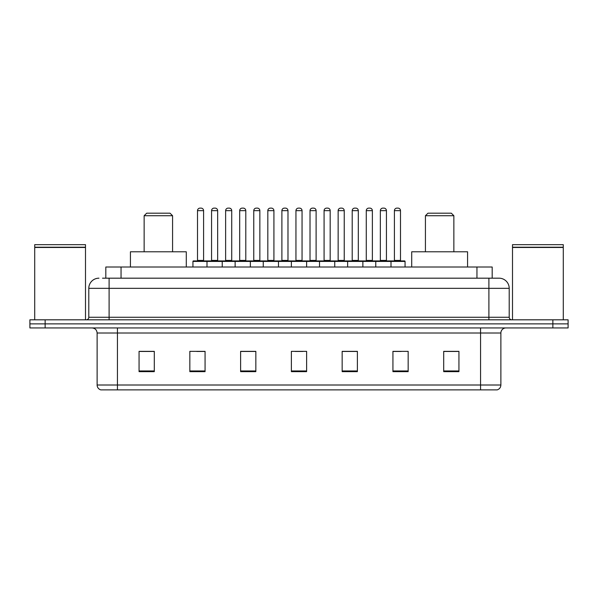 <?xml version="1.0" encoding="UTF-8"?>
<svg xmlns="http://www.w3.org/2000/svg" width="598" height="598" viewBox="0 0 598 598"><rect width="100%" height="100%" fill="white"/><g stroke="black" fill="none" stroke-linecap="round" stroke-linejoin="round"><path stroke-width="0.9" d="M102.512 278.182L109.105 278.182L102.512 278.182L105.816 278.182L105.816 267.014L492.184 267.014L492.184 278.182M98.954 278.182A10.151 10.151 0 0 0 88.796 288.341L88.796 317.276A2.542 2.542 0 0 1 86.262 319.818M509.204 288.341L109.105 288.341L109.105 278.182L499.046 278.182A10.151 10.151 0 0 1 509.204 288.341L509.204 317.276C509.354 318.824 510.199 319.668 511.739 319.818M45.134 319.818L29.9 319.818L29.9 323.877L45.134 323.877L29.9 323.877L29.9 327.943L45.134 327.943L45.134 323.877L552.866 323.877L45.134 323.877L45.134 319.818L552.866 319.818L552.866 323.877L568.1 323.877L552.866 323.877L552.866 327.943L45.134 327.943M552.866 327.943L568.1 327.943L568.1 319.818L552.866 319.818M498.896 278.182L495.488 278.182M500.877 385.007C500.735 387.444 499.517 389.066 497.222 389.881L480.568 389.881L480.568 385.007L500.877 385.007L500.877 333.019A5.076 5.076 0 0 1 505.953 327.943M480.568 389.881L100.778 389.881A5.076 5.076 0 0 1 97.123 385.007L97.123 333.019C96.824 329.932 95.134 328.242 92.047 327.943M458.935 371.657L458.935 351.347L443.701 351.347L443.701 371.657L458.935 371.657M408.165 371.657L408.165 351.347L392.931 351.347L392.931 371.657L408.165 371.657M357.387 371.657L357.387 351.347L342.161 351.347L342.161 371.657L357.387 371.657M154.299 371.657L154.299 351.347L139.065 351.347L139.065 371.657L154.299 371.657M205.069 371.657L205.069 351.347L189.835 351.347L189.835 371.657L205.069 371.657M255.839 371.657L255.839 351.347L240.613 351.347L240.613 371.657L255.839 371.657M306.617 371.657L306.617 351.347L291.383 351.347L291.383 371.657L306.617 371.657M471.329 389.881L117.432 389.881L117.432 385.007L480.568 385.007L480.568 333.019L97.123 333.019M393.641 351.452L401.258 351.452M443.701 351.452L457.919 351.452M252.999 351.452L246.548 351.452M196.742 351.452L204.359 351.452M140.082 351.452L154.299 351.452M351.452 351.452L345.001 351.452M295.195 351.452L302.805 351.452M255.839 351.452L240.613 351.452M357.387 351.452L342.161 351.452M34.721 247.467L85.499 247.467L34.721 247.467L34.721 319.818M85.499 247.467L85.499 319.818M85.245 247.213L34.976 247.213M85.499 246.959L85.499 244.672L34.721 244.672L34.721 246.959M144.14 215.729L172.575 215.729L170.034 213.194L146.682 213.194L144.14 215.729L144.14 251.78M172.575 215.729L172.575 251.78M186.284 267.014L186.284 251.78L130.431 251.78L130.431 267.014M425.425 215.729L453.86 215.729L451.318 213.194L427.966 213.194L425.425 215.729L425.425 251.78M453.86 215.729L453.86 251.78M467.569 267.014L467.569 251.78L411.716 251.78L411.716 267.014M512.501 247.467L563.279 247.467L512.501 247.467L512.501 319.818M563.279 247.467L563.279 319.818M563.024 247.213L512.755 247.213M563.279 246.959L563.279 244.672L512.501 244.672L512.501 246.959M390.345 260.922L404.562 260.922A0.508 0.508 0 0 1 405.063 261.431L206.998 261.431A0.508 0.508 0 0 1 207.506 260.922L221.723 260.922A0.508 0.508 0 0 1 222.232 261.431L222.232 267.014M217.657 210.653L211.565 210.653A2.542 2.542 0 0 1 214.106 208.119L215.123 208.119A2.542 2.542 0 0 1 217.657 210.653L217.657 260.414A0.508 0.508 0 0 0 218.165 260.922M211.565 210.653L211.565 260.414A0.508 0.508 0 0 1 211.057 260.922M207.656 260.922L193.438 260.922A0.508 0.508 0 0 0 192.937 261.431L206.998 261.431L206.998 267.014M235.126 267.014L235.126 261.431A0.508 0.508 0 0 1 235.634 260.922L249.852 260.922A0.508 0.508 0 0 1 250.36 261.431L250.36 267.014M245.793 260.414A0.508 0.508 0 0 0 246.294 260.922L239.185 260.922A0.508 0.508 0 0 0 239.693 260.414L245.793 260.414L245.793 210.653A2.542 2.542 0 0 0 243.251 208.119L242.235 208.119A2.542 2.542 0 0 0 239.693 210.653L239.693 260.414M263.255 267.014L263.255 261.431A0.508 0.508 0 0 1 263.763 260.922L277.98 260.922A0.508 0.508 0 0 1 278.489 261.431L278.489 267.014M273.921 260.414A0.508 0.508 0 0 0 274.422 260.922L267.321 260.922A0.508 0.508 0 0 0 267.822 260.414L273.921 260.414L273.921 210.653A2.542 2.542 0 0 0 271.38 208.119L270.363 208.119A2.542 2.542 0 0 0 267.822 210.653L267.822 260.414M291.383 267.014L291.383 261.431A0.508 0.508 0 0 1 291.891 260.922L306.109 260.922A0.508 0.508 0 0 1 306.617 261.431L306.617 267.014M302.05 260.414A0.508 0.508 0 0 0 302.551 260.922L295.449 260.922A0.508 0.508 0 0 0 295.95 260.414L302.05 260.414L302.05 210.653A2.542 2.542 0 0 0 299.508 208.119L298.492 208.119A2.542 2.542 0 0 0 295.95 210.653L295.95 260.414M319.511 267.014L319.511 261.431A0.508 0.508 0 0 1 320.02 260.922L334.237 260.922A0.508 0.508 0 0 1 334.745 261.431L334.745 267.014M330.178 260.414A0.508 0.508 0 0 0 330.679 260.922L323.578 260.922A0.508 0.508 0 0 0 324.079 260.414L330.178 260.414L330.178 210.653A2.542 2.542 0 0 0 327.637 208.119L326.62 208.119A2.542 2.542 0 0 0 324.079 210.653L324.079 260.414M347.64 267.014L347.64 261.431A0.508 0.508 0 0 1 348.148 260.922L362.366 260.922A0.508 0.508 0 0 1 362.874 261.431L362.874 267.014M358.307 260.414A0.508 0.508 0 0 0 358.815 260.922L351.706 260.922A0.508 0.508 0 0 0 352.207 260.414L358.307 260.414L358.307 210.653A2.542 2.542 0 0 0 355.765 208.119L354.749 208.119A2.542 2.542 0 0 0 352.207 210.653L352.207 260.414M375.768 267.014L375.768 261.431A0.508 0.508 0 0 1 376.277 260.922L390.494 260.922A0.508 0.508 0 0 1 391.002 261.431L391.002 267.014M386.435 260.414A0.508 0.508 0 0 0 386.943 260.922L379.835 260.922A0.508 0.508 0 0 0 380.343 260.414L386.435 260.414L386.435 210.653A2.542 2.542 0 0 0 383.894 208.119L382.877 208.119A2.542 2.542 0 0 0 380.343 210.653L380.343 260.414M197.504 210.653A2.542 2.542 0 0 1 200.046 208.119L201.055 208.119A2.542 2.542 0 0 1 203.597 210.653L197.504 210.653L197.504 260.414A0.508 0.508 0 0 1 196.996 260.922M203.597 210.653L203.597 260.414A0.508 0.508 0 0 0 204.105 260.922M192.937 261.431L192.937 267.014M235.784 260.922L221.574 260.922M225.633 210.653A2.542 2.542 0 0 1 228.174 208.119L229.184 208.119A2.542 2.542 0 0 1 231.725 210.653L225.633 210.653L225.633 260.414A0.508 0.508 0 0 1 225.125 260.922M231.725 210.653L231.725 260.414A0.508 0.508 0 0 0 232.233 260.922M263.912 260.922L249.702 260.922M253.761 210.653A2.542 2.542 0 0 1 256.303 208.119L257.312 208.119A2.542 2.542 0 0 1 259.853 210.653L253.761 210.653L253.761 260.414A0.508 0.508 0 0 1 253.253 260.922M259.853 210.653L259.853 260.414A0.508 0.508 0 0 0 260.362 260.922M292.041 260.922L277.831 260.922M281.89 210.653A2.542 2.542 0 0 1 284.431 208.119L285.44 208.119A2.542 2.542 0 0 1 287.982 210.653L281.89 210.653L281.89 260.414A0.508 0.508 0 0 1 281.381 260.922M287.982 210.653L287.982 260.414A0.508 0.508 0 0 0 288.49 260.922M320.169 260.922L305.959 260.922M310.018 210.653A2.542 2.542 0 0 1 312.56 208.119L313.569 208.119A2.542 2.542 0 0 1 316.11 210.653L310.018 210.653L310.018 260.414A0.508 0.508 0 0 1 309.51 260.922M316.11 210.653L316.11 260.414A0.508 0.508 0 0 0 316.619 260.922M348.298 260.922L334.088 260.922M338.147 210.653A2.542 2.542 0 0 1 340.688 208.119L341.697 208.119A2.542 2.542 0 0 1 344.239 210.653L338.147 210.653L338.147 260.414A0.508 0.508 0 0 1 337.638 260.922M344.239 210.653L344.239 260.414A0.508 0.508 0 0 0 344.747 260.922M376.426 260.922L362.216 260.922M366.275 210.653A2.542 2.542 0 0 1 368.817 208.119L369.826 208.119A2.542 2.542 0 0 1 372.367 210.653L366.275 210.653L366.275 260.414A0.508 0.508 0 0 1 365.767 260.922M372.367 210.653L372.367 260.414A0.508 0.508 0 0 0 372.875 260.922M394.403 210.653A2.542 2.542 0 0 1 396.945 208.119L397.954 208.119A2.542 2.542 0 0 1 400.496 210.653L394.403 210.653L394.403 260.414A0.508 0.508 0 0 1 393.895 260.922M400.496 210.653L400.496 260.414A0.508 0.508 0 0 0 401.004 260.922M405.063 261.431L405.063 267.014M121.05 278.182L121.05 267.014M476.95 278.182L476.95 267.014M109.105 319.818L109.105 288.341L88.796 288.341M88.796 317.276L509.204 317.276M488.895 278.182L488.895 319.818M480.568 327.943L480.568 333.019L500.877 333.019M97.123 385.007L117.432 385.007L117.432 327.943M306.617 370.954L291.383 370.954M255.839 370.954L240.613 370.954M205.069 370.954L189.835 370.954M154.299 370.954L139.065 370.954M357.387 370.954L342.161 370.954M408.165 370.954L392.931 370.954M458.935 370.954L443.701 370.954M211.565 260.414L217.657 260.414M245.793 210.653L239.693 210.653M273.921 210.653L267.822 210.653M302.05 210.653L295.95 210.653M330.178 210.653L324.079 210.653M358.307 210.653L352.207 210.653M386.435 210.653L380.343 210.653M197.504 260.414L203.597 260.414M225.633 260.414L231.725 260.414M253.761 260.414L259.853 260.414M281.89 260.414L287.982 260.414M310.018 260.414L316.11 260.414M338.147 260.414L344.239 260.414M366.275 260.414L372.367 260.414M394.403 260.414L400.496 260.414"/></g></svg>
